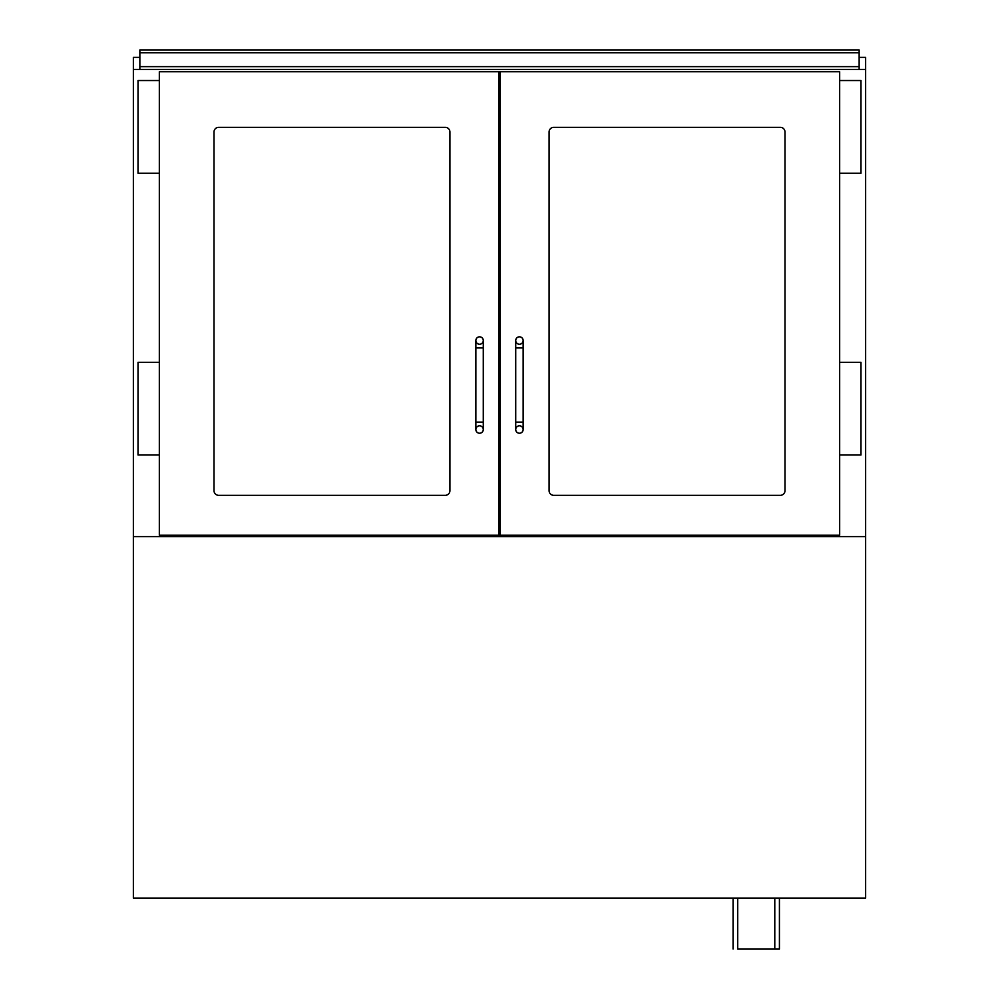 <?xml version="1.0" encoding="UTF-8"?>
<svg xmlns="http://www.w3.org/2000/svg" width="999" height="999" viewBox="0 0 999 999"><rect width="100%" height="100%" fill="white"/><g stroke="black" fill="none" stroke-linecap="round" stroke-linejoin="round"><path stroke-width="1.5" d="M779.42 898.076L779.42 949.05L737.712 949.05L737.712 898.076M733.079 949.05L733.079 898.076M133.367 536.575L865.634 536.575L865.634 898.076L133.367 898.076L133.367 57.368L139.86 57.368L133.367 57.368M859.14 52.735L859.14 49.95L139.86 49.95L139.86 52.735L859.14 52.735L859.14 66.633L139.86 66.633L139.86 52.735M859.14 69.418L859.14 66.633M139.86 66.633L139.86 69.418M449.912 490.696A4.633 4.633 0 0 1 445.279 495.329L218.644 495.329A4.633 4.633 0 0 1 214.011 490.696L214.011 131.98A4.633 4.633 0 0 1 218.644 127.348L445.279 127.348A4.633 4.633 0 0 1 449.912 131.98L449.912 490.696M159.328 535.189L499.038 535.189L499.038 71.728L159.328 71.728L159.328 535.189M549.088 490.696A4.633 4.633 0 0 0 553.721 495.329L780.356 495.329A4.633 4.633 0 0 0 784.989 490.696L784.989 131.98A4.633 4.633 0 0 0 780.356 127.348L553.721 127.348A4.633 4.633 0 0 0 549.088 131.98L549.088 490.696M839.672 535.189L499.962 535.189L499.962 71.728L839.672 71.728L839.672 535.189M159.328 80.532L138.012 80.532L138.012 173.227L159.328 173.227M159.328 362.312L138.012 362.312L138.012 455.007L159.328 455.007M839.672 80.532L860.988 80.532L860.988 173.227L839.672 173.227M839.672 362.312L860.988 362.312L860.988 455.007L839.672 455.007M449.912 131.98A4.633 4.633 0 0 0 445.279 127.348M214.011 490.696A4.633 4.633 0 0 0 218.644 495.329M549.088 131.98A4.633 4.633 0 0 1 553.721 127.348M784.989 490.696A4.633 4.633 0 0 1 780.356 495.329M475.861 429.52A3.709 3.709 0 0 1 479.57 425.811A3.709 3.709 0 0 1 483.279 429.52A3.709 3.709 0 0 1 479.57 433.229A3.709 3.709 0 0 1 475.861 429.52L475.861 340.534A3.709 3.709 0 0 0 479.57 344.243A3.709 3.709 0 0 0 483.279 340.534A3.709 3.709 0 0 0 479.57 336.825A3.709 3.709 0 0 0 475.861 340.534M519.43 425.811A3.709 3.709 0 0 0 515.721 429.52A3.709 3.709 0 0 0 519.43 433.229A3.709 3.709 0 0 0 523.139 429.52A3.709 3.709 0 0 0 519.43 425.811M515.721 429.52L515.721 422.102L523.139 422.102L523.139 340.534A3.709 3.709 0 0 1 519.43 344.243A3.709 3.709 0 0 1 515.721 340.534A3.709 3.709 0 0 1 519.43 336.825A3.709 3.709 0 0 1 523.139 340.534M499.038 154.695L499.962 154.695M499.038 163.461L499.962 163.461M801.21 535.189L801.21 536.575M197.79 535.189L197.79 536.575M499.038 524.525L499.962 524.525M499.038 323.389L499.962 323.389M499.962 177.26L499.038 177.26M499.962 277.048L499.038 277.048M499.962 302.997L499.038 302.997M499.962 293.731L499.038 293.731M865.634 536.575L865.634 69.418L133.367 69.418M824.849 535.189L824.849 536.575M499.038 126.885L499.962 126.885M174.151 536.575L174.151 535.189M865.634 57.368L859.14 57.368L865.634 57.368L865.634 69.418M499.038 457.067L499.962 457.067M499.038 447.315L499.962 447.315M499.038 444.605L499.962 444.605M475.861 347.952L483.279 347.952L483.279 422.102L475.861 422.102M515.721 422.102L515.721 347.952L523.139 347.952M499.962 320.604L499.038 320.604M499.038 305.781L499.962 305.781M499.038 277.972L499.962 277.972M499.962 327.048L499.038 327.048M499.962 327.385L499.038 327.385M774.787 898.076L774.787 949.05M483.279 422.102L483.279 429.52M483.279 347.952L483.279 340.534M523.139 422.102L523.139 429.52M515.721 347.952L515.721 340.534M499.962 327.51L499.038 327.51"/></g></svg>
